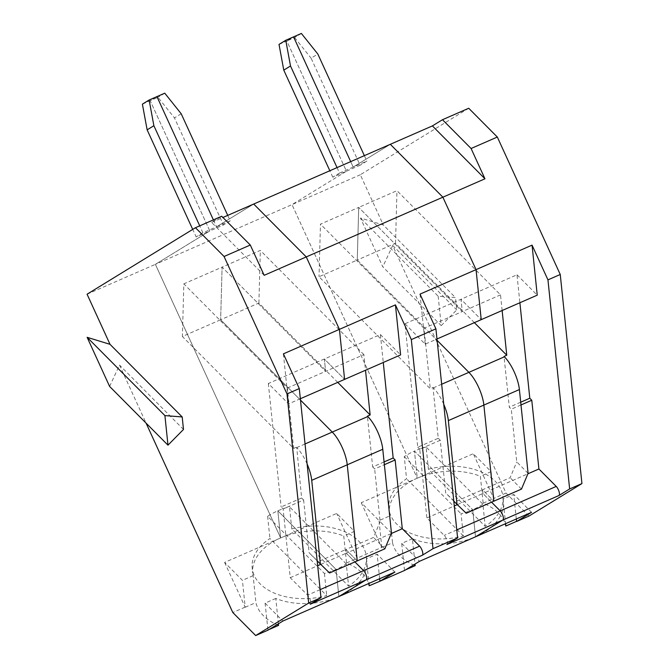 <?xml version="1.0" encoding="UTF-8"?>
<svg xmlns="http://www.w3.org/2000/svg" width="669" height="669" viewBox="0 0 669 669"><rect width="100%" height="100%" fill="white"/><g stroke="black" fill="none" stroke-linecap="round" stroke-linejoin="round"><path stroke-width="0.5" stroke-dasharray="3.35 2.51" d="M516.284 518.993L513.733 494.416L503.029 499.091L505.58 523.676M474.371 322.65L395.521 243.299L357.271 260.024L358.709 207.407L462.254 311.595L460.974 299.277L516.995 274.783L519.888 302.748M502.135 310.516L500.512 294.87L396.968 190.682L358.709 207.407L357.271 260.024L437.116 340.37L357.271 260.024L319.013 276.749L430.259 388.689L432.994 387.493L438.254 438.262L417.757 447.218L404.962 323.763L460.974 299.277L481.228 319.648L460.974 299.277L462.254 311.595L423.995 328.32L430.259 388.689M428.411 469.228A57.35 36.059 174.1 0 1 502.921 496.666A57.35 36.059 174.1 0 1 485.209 526.378L428.411 469.228L426.111 447.051L482.909 504.2L485.209 526.378M438.17 296.216L441.222 325.611L382.793 266.814L360.449 218.002L383.329 225.01L455.455 297.58L438.17 296.216L360.449 218.002M528.084 473.326L516.752 461.928L511.283 409.194L509.301 407.195L504.033 356.435M503.029 499.091A57.35 36.059 174.1 0 1 503.431 501.591A57.35 36.059 174.1 0 1 475.517 536.814L475.517 536.814A57.35 36.059 174.1 0 1 412.405 538.712L415.031 564.051M531.537 512.329L513.733 494.416M468.718 108.253L360.323 174.751L383.329 225.01M337.034 167.601L339.526 173.054L332.786 177.193L346.442 171.222L292.01 204.614L360.323 174.751M301.376 33.45L294.636 37.589L286.825 41.001L293.574 36.862L286.825 41.001L346.442 171.222L360.106 165.243L311.085 58.178L317.834 54.038M339.526 173.054L353.19 167.083L390.32 144.303L353.19 167.083L366.855 161.112L360.106 165.243M457.32 504.66L482.893 493.479L491.539 502.185L482.893 493.479L482.508 489.783L493.839 501.181L482.508 489.783L510.146 477.699L516.752 461.928M521.469 489.098L510.146 477.699M528.936 516.092L506.057 493.061L392.703 245.473L382.793 266.814M506.057 493.061L493.755 498.438L473.276 453.707L491.079 471.62L480.375 476.303L483.169 503.23A57.35 36.059 174.1 0 1 505.229 523.827M279.023 44.413L286.825 41.001L346.442 171.222L292.01 204.614L417.264 478.201L473.276 453.707M500.512 294.87L462.254 311.595L358.709 207.407L320.459 224.132L319.013 276.749M520.708 402.211L509.301 407.195M520.992 404.954L511.283 409.194M353.19 167.083L350.69 161.63L353.19 167.083M426.111 447.051A57.35 36.059 174.1 0 0 414.454 451.09L472.707 509.711A57.35 36.059 174.1 0 1 461.05 513.759L463.349 535.936A57.35 36.059 174.1 0 1 388.84 508.49A57.35 36.059 174.1 0 1 406.551 478.787L404.252 456.609A57.35 36.059 174.1 0 1 414.454 451.09L417.264 478.201A57.35 36.059 174.1 0 1 480.375 476.303M346.283 563.925L289.485 506.776L291.784 528.953L348.582 586.111L346.283 563.925A57.35 36.059 174.1 0 1 336.081 569.444L277.827 510.823L280.637 537.926L155.384 264.347L292.01 204.614L417.264 478.201A57.35 36.059 174.1 0 0 389.35 513.424A57.35 36.059 174.1 0 0 389.751 515.924L379.047 520.599L361.243 502.687L417.264 478.201L414.454 451.09L472.707 509.711L475.517 536.814L472.707 509.711A57.35 36.059 174.1 0 0 482.909 504.2M441.222 325.611L456.735 309.906L455.455 297.58M294.636 37.589L311.085 58.178M438.254 438.262L440.244 440.261L445.713 492.994L454.878 501.859L482.508 489.783L482.893 493.479L527.883 473.811M364.354 155.651L366.855 161.112M395.521 243.299L396.968 190.682M392.703 245.473L456.735 309.906M516.995 274.783L537.24 295.163M483.169 503.23L493.755 498.438M491.079 471.62L493.873 498.556M142.397 104.147L150.199 100.726L156.947 96.595L150.199 100.726L209.823 230.947L223.479 224.976L174.458 117.911L158.009 97.314L150.199 100.726L209.823 230.947L155.384 264.347L209.823 230.947L196.159 236.926L192.714 229.4M379.658 578.727L377.107 554.149L366.403 558.824A57.35 36.059 174.1 0 1 366.804 561.324A57.35 36.059 174.1 0 1 338.89 596.547L336.081 569.444L277.827 510.823L280.637 537.926L336.658 513.441L354.453 531.353L343.749 536.028L346.542 562.964A57.35 36.059 174.1 0 1 368.602 583.56M224.617 562.42L245.214 607.26L242.421 580.332L224.617 562.42L280.637 537.926A57.35 36.059 174.1 0 1 343.749 536.028M443.739 404.268A25.489 8.965 -113.6 0 0 433.361 387.869L432.994 387.493M278.404 623.784L275.779 598.446A57.35 36.059 174.1 0 0 338.89 596.547L336.081 569.444A57.35 36.059 174.1 0 1 324.423 573.484L267.625 516.334A57.35 36.059 174.1 0 1 277.827 510.823A57.35 36.059 174.1 0 1 289.485 506.776M291.784 528.953A57.35 36.059 174.1 0 1 366.294 556.399A57.35 36.059 174.1 0 1 348.582 586.111M366.403 558.824L368.954 583.41M227.728 215.385L230.228 220.837L216.564 226.808L253.693 204.037L216.564 226.808L202.899 232.787L196.159 236.926M213.386 219.875L216.564 226.808L213.386 219.875M337.753 382.375L258.895 303.032L220.645 319.757L300.49 400.104L220.645 319.757L182.386 336.482L293.632 448.422L287.369 388.053L183.833 283.865L182.386 336.482M300.348 398.732L288.582 403.875L268.336 383.496L324.348 359.002L380.368 334.517L383.27 362.481M287.369 388.053L325.627 371.328L324.348 359.002L344.602 379.382L324.348 359.002L325.627 371.328L363.886 354.603L365.508 370.241M384.081 461.945L372.675 466.929L367.415 416.168M363.886 354.603L260.341 250.415L222.091 267.14L325.627 371.328L222.091 267.14L220.645 319.757L222.091 267.14L183.833 283.865M404.962 323.763L425.208 344.142L436.974 338.999M425.208 344.142L420.023 294.117M446.884 544.507A5.419 1.907 -113.6 0 0 447.009 540.544A5.419 1.907 -113.6 0 0 444.199 535.401L426.872 517.965L454.293 505.981M440.244 440.261L419.747 449.217L426.872 517.965M419.747 449.217L417.757 447.218M329.574 572.99L318.252 561.592L345.881 549.508L357.213 560.906L345.881 549.508L346.266 553.204L354.913 561.91L346.266 553.204L391.256 533.544M346.542 562.964L357.246 558.281L336.658 513.441M361.243 502.687L381.723 547.418L357.129 558.172M381.723 547.418L392.544 542.852A57.35 36.059 174.1 0 0 415.198 565.648M405.548 569.863L404.611 570.44M389.751 515.924L392.544 542.852M463.349 535.936L406.551 478.787M404.252 456.609L461.05 513.759M412.405 538.712L401.701 543.395L419.505 561.308M404.494 570.331L401.701 543.395M372.675 466.929L374.657 468.927L384.366 464.687M181.207 113.772L174.458 117.911M230.228 220.837L223.479 224.976M391.457 533.059L380.126 521.661L374.657 468.927M381.84 547.535L379.047 520.599M357.246 558.281L354.453 531.353M332.786 177.193L329.834 170.746M258.895 303.032L260.341 250.415M380.368 334.517L400.614 354.896M423.995 328.32L320.459 224.132M164.75 93.183L158.009 97.314M320.694 564.393L346.266 553.204L345.881 549.508L373.519 537.433L380.126 521.661M384.842 548.831L373.519 537.433M453.783 501.114L445.713 492.994M466.201 513.257L454.878 501.859M394.911 572.062L377.107 554.149M87.07 294.209L155.384 264.347L280.637 537.926A57.35 36.059 174.1 0 0 252.723 573.149L252.213 568.224A57.35 36.059 174.1 0 1 269.925 538.512L326.723 595.661A57.35 36.059 174.1 0 1 252.213 568.224M264.171 275.319L211.613 222.434L221.698 216.246M211.613 222.434L222.928 217.484M307.113 464.002A25.489 8.965 -113.6 0 0 296.735 447.594L301.627 497.987L303.617 499.986L283.121 508.95L290.254 577.698L307.573 595.126A5.419 1.907 -113.6 0 1 310.383 600.277A5.419 1.907 -113.6 0 1 310.257 604.241M290.254 577.698L317.666 565.715M202.899 232.787L199.73 225.846M301.627 497.987L281.139 506.951L283.121 508.95M296.367 447.226L293.632 448.422M245.097 607.151L232.804 612.52M109.607 386.423L119.517 365.082L146.093 423.143M324.423 573.484L326.723 595.661M267.625 516.334L269.925 538.512M278.572 625.381A57.35 36.059 174.1 0 1 255.918 602.585L253.125 575.649A57.35 36.059 174.1 0 1 252.723 573.149M275.779 598.446L265.075 603.129L267.985 630.173M265.075 603.129L282.878 621.041M288.582 403.875L283.397 353.851M245.214 607.26L255.918 602.585M268.921 629.596L267.868 630.056M303.617 499.986L309.086 552.719L318.252 561.592M317.156 560.848L309.086 552.719M253.125 575.649L242.421 580.332M268.336 383.496L281.139 506.951M183.49 429.456L119.517 365.082M441.665 384.24L433.361 387.869M456.768 529.907L444.199 535.401M320.142 589.632L307.573 595.126M305.039 443.965L296.735 447.594M503.431 501.591L502.921 496.666M366.804 561.324L366.294 556.399M389.35 513.424L388.84 508.49"/><path stroke-width="1" d="M436.974 338.999L481.228 319.648L476.044 269.632L420.023 294.117L435.92 328.847L457.604 537.935L433.01 548.689L422.298 555.262L366.278 579.747L338.89 596.547L394.911 572.062L380.017 581.194L404.611 570.44L419.505 561.308L475.517 536.814L502.904 520.022L475.517 536.814L531.537 512.329L516.644 521.469L516.284 518.993M505.58 523.676L505.823 526.026L516.527 521.352M519.395 389.55L448.347 420.609L457.036 504.384L466.201 513.257L493.839 501.181L483.871 405.079L493.839 501.181L521.469 489.098L528.084 473.326L519.395 389.55A25.489 8.965 -113.6 0 0 504.401 356.811L504.033 356.435L506.768 355.239L474.371 322.65M504.401 356.811L468.885 372.34A25.489 8.965 -113.6 0 1 483.871 405.079A25.489 8.965 -113.6 0 0 468.885 372.34L437.116 340.37L468.885 372.34L441.665 384.24M471.085 148.501L497.318 137.036L468.718 108.253L442.485 119.718L471.085 148.501L484.958 178.799L306.251 256.921L253.693 204.037L390.32 144.303L442.878 197.196L476.044 269.632L532.056 245.138L547.953 279.868L569.637 488.955L581.93 483.578L560.254 274.491L497.318 137.036M484.958 178.799L432.4 125.906L442.485 119.718M532.056 245.138L537.24 295.163L481.228 319.648L476.044 269.632L442.878 197.196L390.32 144.303L432.4 125.906M519.888 302.748L529.798 398.239L520.708 402.211M506.768 355.239L502.135 310.516M529.798 398.239L531.78 400.238L520.992 404.954M364.354 155.651L317.834 54.038L301.376 33.45L285.763 40.274L279.023 44.413L283.765 70.12L290.505 65.988L285.763 40.274M350.69 161.63L293.574 36.862L350.69 161.63M569.637 488.955L558.916 495.528L502.904 520.022A5.419 1.907 -113.6 0 0 503.029 516.05A5.419 1.907 -113.6 0 0 500.22 510.907L491.539 502.185L500.22 510.907L456.768 529.907M527.883 473.811L538.913 468.986L556.232 486.422L500.22 510.907A5.419 1.907 -113.6 0 1 503.029 516.05A5.419 1.907 -113.6 0 1 502.904 520.022L446.884 544.507L457.604 537.935M531.78 400.238L538.913 468.986M505.229 523.827A57.35 36.059 174.1 0 1 505.823 526.026M516.644 521.469L528.936 516.092L581.93 483.578M560.254 274.491L547.953 279.868M558.916 495.528A5.419 1.907 -113.6 0 0 559.041 491.564A5.419 1.907 -113.6 0 0 556.232 486.422M337.034 167.601L290.505 65.988M448.347 420.609A25.489 8.965 -113.6 0 0 443.739 404.268M368.954 583.41L369.196 585.76A57.35 36.059 174.1 0 0 368.602 583.56M422.298 555.262A5.419 1.907 -113.6 0 0 422.415 551.298A5.419 1.907 -113.6 0 0 419.605 546.147L363.593 570.64L354.913 561.91L363.593 570.64A5.419 1.907 -113.6 0 1 366.403 575.783A5.419 1.907 -113.6 0 1 366.278 579.747A5.419 1.907 -113.6 0 0 366.403 575.783A5.419 1.907 -113.6 0 0 363.593 570.64L320.142 589.632M199.73 225.846L153.878 125.713L149.137 100.007L156.947 96.595L213.386 219.875L156.947 96.595L164.75 93.183L181.207 113.772L227.728 215.385M365.508 370.241L370.141 414.972L367.415 416.168L367.783 416.536L305.039 443.965M370.141 414.972L337.753 382.375M320.409 564.118L311.721 480.334L347.244 464.804L357.213 560.906L384.842 548.831L391.457 533.059L382.768 449.275L347.244 464.804A25.489 8.965 -113.6 0 0 332.259 432.065L300.49 400.104L332.259 432.065A25.489 8.965 -113.6 0 1 347.244 464.804L357.213 560.906L329.574 572.99L317.156 560.848M383.27 362.481L393.171 457.972L384.081 461.945M382.768 449.275A25.489 8.965 -113.6 0 0 367.783 416.536M391.256 533.544L402.286 528.719L419.605 546.147M380.017 581.194L369.196 585.76M415.031 564.051L415.198 565.648L405.548 569.863M454.293 505.981L457.32 504.66M379.9 581.077L379.658 578.727M300.348 398.732L344.602 379.382L339.417 329.357L395.429 304.872L411.326 339.593L435.92 328.847M110.009 344.326L87.129 337.318L164.909 415.591L182.194 416.954L110.009 344.326L87.07 294.209L195.465 227.711L221.698 216.246L250.298 245.03L264.171 275.319L306.251 256.921L339.417 329.357L306.251 256.921L253.693 204.037L222.928 217.484M393.171 457.972L395.153 459.971L384.366 464.687M329.834 170.746L283.765 70.12M250.298 245.03L224.065 256.495L287.001 393.949L299.294 388.572L283.397 353.851L339.417 329.357L344.602 379.382L400.614 354.896L395.429 304.872M457.036 504.384L453.783 501.114M433.01 548.689L411.326 339.593M395.153 459.971L402.286 528.719M317.666 565.715L320.694 564.393M299.294 388.572L320.978 597.668L310.257 604.241L366.278 579.747L338.89 596.547L282.878 621.041L267.985 630.173L255.683 635.55L232.804 612.52L146.093 423.143M87.129 337.318L109.607 386.423L167.978 445.161L183.49 429.456L182.194 416.954M149.137 100.007L142.397 104.147L147.138 129.853L153.878 125.713M278.404 623.784L278.572 625.381L268.921 629.596M192.714 229.4L147.138 129.853M287.001 393.949L308.677 603.037L255.683 635.55M320.978 597.668L308.677 603.037M164.909 415.591L167.978 445.161M195.465 227.711L224.065 256.495M311.721 480.334A25.489 8.965 -113.6 0 0 307.113 464.002"/></g></svg>
